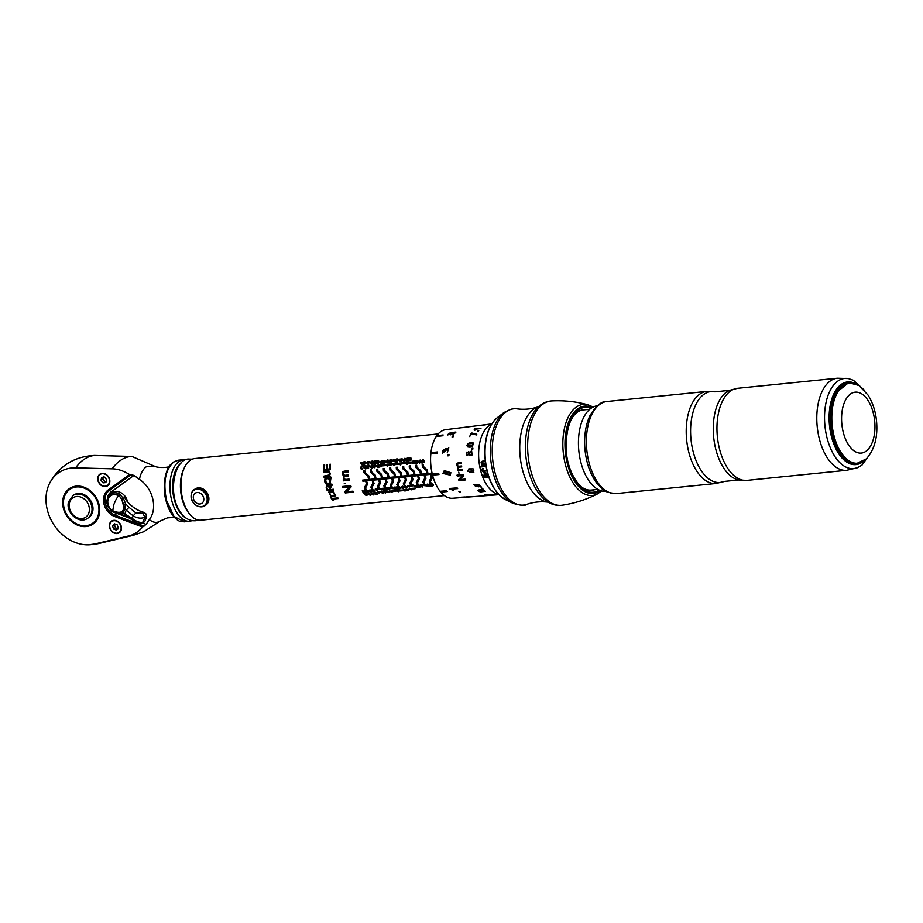 <?xml version="1.0" encoding="UTF-8"?>
<svg xmlns="http://www.w3.org/2000/svg" width="923" height="923" viewBox="0 0 923 923"><rect width="100%" height="100%" fill="white"/><g stroke="black" fill="none" stroke-linecap="round" stroke-linejoin="round"><path stroke-width="1.38" d="M392.483 481.171A30.863 16.637 -95.8 0 1 391.64 478.276L391.583 478.322A30.978 16.706 84.2 0 0 392.425 481.218L392.483 481.171A61.979 7.661 124.4 0 0 390.36 485.071A30.863 16.637 -95.8 0 0 391.19 486.929L392.079 486.836M402.982 468.849A61.979 26.271 32.9 0 0 406.974 472.518A30.863 16.637 -95.8 0 0 407.597 475.541L407.539 475.576A30.978 16.706 84.2 0 1 406.916 472.541A61.979 26.317 -147 0 1 402.913 468.849L402.982 468.849A30.863 16.637 -95.8 0 1 402.786 466.6L402.728 466.6A30.978 16.706 84.2 0 0 402.913 468.849M407.539 475.576L402.024 476.13A30.978 16.706 -95.8 0 1 401.309 472.634A61.979 25.74 33.3 0 1 397.351 468.93A30.978 16.706 -95.8 0 1 397.213 467.153L396.302 467.257A30.863 16.637 -95.8 0 0 396.486 469.507A61.979 26.271 32.9 0 0 400.478 473.176A30.863 16.637 -95.8 0 0 401.101 476.199L401.044 476.233A30.978 16.706 84.2 0 1 400.42 473.199A61.979 26.317 -147 0 1 396.429 469.507L396.486 469.507M390.717 467.823L389.806 467.915A30.863 16.637 -95.8 0 0 390.002 470.153A61.979 26.271 32.9 0 0 393.994 473.834A30.863 16.637 -95.8 0 0 394.617 476.856L394.559 476.891A30.978 16.706 84.2 0 1 393.936 473.857A61.979 26.317 -147 0 1 389.933 470.165L390.002 470.153M384.233 468.48L383.322 468.572A30.863 16.637 -95.8 0 0 383.507 470.811A61.979 26.271 32.9 0 0 387.498 474.491A30.863 16.637 -95.8 0 0 388.121 477.514L388.064 477.549A30.978 16.706 84.2 0 1 387.441 474.514A61.979 26.317 -147 0 1 383.449 470.822L383.507 470.811M388.064 477.549L382.549 478.102A30.978 16.706 -95.8 0 1 381.845 474.595A61.979 25.74 33.3 0 1 377.876 470.903A30.978 16.706 -95.8 0 1 377.738 469.126L376.826 469.23A30.863 16.637 -95.8 0 0 377.022 471.468A61.979 26.271 32.9 0 0 381.014 475.149A30.863 16.637 -95.8 0 0 381.637 478.172L381.58 478.206A30.978 16.706 84.2 0 1 380.957 475.172A61.979 26.317 -147 0 1 376.953 471.48L377.022 471.468M381.58 478.206L376.065 478.76A30.978 16.706 -95.8 0 1 375.349 475.253A61.979 25.74 33.3 0 1 371.392 471.561A30.978 16.706 -95.8 0 1 371.242 469.784L370.331 469.876A30.863 16.637 -95.8 0 0 370.527 472.126A61.979 26.271 32.9 0 0 374.519 475.806A30.863 16.637 -95.8 0 0 375.142 478.818L375.084 478.852A30.978 16.706 84.2 0 1 374.461 475.83A61.979 26.317 -147 0 1 370.469 472.138L370.527 472.126M375.084 478.852L369.569 479.418A30.978 16.706 -95.8 0 1 368.865 475.91A61.979 25.74 33.3 0 1 364.897 472.207A30.978 16.706 -95.8 0 1 364.758 470.442L363.847 470.534A30.863 16.637 -95.8 0 0 364.031 472.784A61.979 26.271 32.9 0 0 368.035 476.464A30.863 16.637 -95.8 0 0 368.658 479.475L368.6 479.51A30.978 16.706 84.2 0 1 367.965 476.487A61.979 26.317 -147 0 1 363.974 472.784L364.031 472.784M362.658 480.11A30.863 16.637 84.2 0 0 362.924 481.183L365.681 480.906A30.863 16.637 -95.8 0 0 366.523 483.79A61.979 7.661 124.4 0 0 364.4 487.702A30.863 16.637 -95.8 0 0 365.22 489.548L366.119 489.455M365.681 480.906L365.623 480.941A30.978 16.706 84.2 0 0 366.466 483.837A61.979 7.73 -55.7 0 0 364.354 487.759A30.978 16.706 84.2 0 0 365.173 489.617L366.154 489.525A30.978 16.706 -95.8 0 1 365.496 488.071A61.979 7.222 123.9 0 1 367.585 484.171A30.978 16.706 -95.8 0 1 366.604 480.848L372.177 480.248A30.863 16.637 -95.8 0 0 373.007 483.133A61.979 7.661 124.4 0 0 370.896 487.044A30.863 16.637 -95.8 0 0 371.715 488.89L372.615 488.798M372.177 480.248L372.119 480.283A30.978 16.706 84.2 0 0 372.961 483.179A61.979 7.73 -55.7 0 0 370.838 487.102A30.978 16.706 84.2 0 0 371.669 488.959L372.638 488.867A30.978 16.706 -95.8 0 1 371.992 487.413A61.979 7.222 123.9 0 1 374.069 483.514A30.978 16.706 -95.8 0 1 373.088 480.191L378.661 479.591A30.863 16.637 -95.8 0 0 379.503 482.475A61.979 7.661 124.4 0 0 377.38 486.386A30.863 16.637 -95.8 0 0 378.199 488.232L379.099 488.152M378.661 479.591L378.603 479.625A30.978 16.706 84.2 0 0 379.445 482.533A61.979 7.73 -55.7 0 0 377.334 486.444A30.978 16.706 84.2 0 0 378.165 488.302L379.134 488.209A30.978 16.706 -95.8 0 1 378.476 486.756A61.979 7.222 123.9 0 1 380.564 482.867A30.978 16.706 -95.8 0 1 379.584 479.533L385.156 478.933A30.863 16.637 -95.8 0 0 385.987 481.818A61.979 7.661 124.4 0 0 383.876 485.729A30.863 16.637 -95.8 0 0 384.695 487.586L385.595 487.494M385.156 478.933L385.099 478.979A30.978 16.706 84.2 0 0 385.941 481.875A61.979 7.73 -55.7 0 0 383.83 485.798A30.978 16.706 84.2 0 0 384.649 487.656L385.618 487.552A30.978 16.706 -95.8 0 1 384.972 486.098A61.979 7.222 123.9 0 1 387.049 482.21A30.978 16.706 -95.8 0 1 386.068 478.875L391.64 478.276M431.502 474.284L432.368 474.168L431.502 474.284A30.978 16.706 -95.8 0 0 432.483 477.618A61.979 7.222 123.9 0 0 430.395 481.506A30.978 16.706 -95.8 0 0 431.053 482.96L430.083 483.064A30.978 16.706 84.2 0 1 429.253 481.206A61.979 7.73 -55.7 0 1 431.364 477.283A30.978 16.706 84.2 0 1 430.533 474.387L425.007 474.941A30.978 16.706 -95.8 0 0 425.999 478.276A61.979 7.222 123.9 0 0 423.911 482.164A30.978 16.706 -95.8 0 0 424.568 483.617L423.588 483.71A30.978 16.706 84.2 0 1 422.769 481.852A61.979 7.73 -55.7 0 1 424.88 477.941A30.978 16.706 84.2 0 1 424.038 475.033L418.523 475.599A30.978 16.706 -95.8 0 0 419.504 478.922A61.979 7.222 123.9 0 0 417.415 482.821A30.978 16.706 -95.8 0 0 418.073 484.275L417.104 484.367A30.978 16.706 84.2 0 1 416.273 482.51A61.979 7.73 -55.7 0 1 418.384 478.587A30.978 16.706 84.2 0 1 417.542 475.691L412.027 476.256A30.978 16.706 -95.8 0 0 413.008 479.579A61.979 7.222 123.9 0 0 410.931 483.479A30.978 16.706 -95.8 0 0 411.589 484.933L410.608 485.025A30.978 16.706 84.2 0 1 409.789 483.167A61.979 7.73 -55.7 0 1 411.9 479.245A30.978 16.706 84.2 0 1 411.058 476.349L405.543 476.903A30.978 16.706 -95.8 0 0 406.524 480.237A61.979 7.222 123.9 0 0 404.436 484.125A30.978 16.706 -95.8 0 0 405.093 485.579L404.124 485.683A30.978 16.706 84.2 0 1 403.293 483.825A61.979 7.73 -55.7 0 1 405.405 479.902A30.978 16.706 84.2 0 1 404.562 477.006L399.048 477.56A30.978 16.706 -95.8 0 0 400.028 480.895A61.979 7.222 123.9 0 0 397.951 484.783A30.978 16.706 -95.8 0 0 398.609 486.236L397.628 486.34A30.978 16.706 84.2 0 1 396.809 484.483A61.979 7.73 -55.7 0 1 398.921 480.56A30.978 16.706 84.2 0 1 398.078 477.664L392.621 478.183L398.136 477.629A30.863 16.637 -95.8 0 0 398.967 480.514A61.979 7.661 124.4 0 0 396.855 484.425A30.863 16.637 -95.8 0 0 397.675 486.271L398.574 486.179M399.048 477.56L404.62 476.972A30.863 16.637 -95.8 0 0 405.462 479.856A61.979 7.661 124.4 0 0 403.339 483.767A30.863 16.637 -95.8 0 0 404.17 485.613L405.07 485.521M405.543 476.903L411.116 476.314A30.863 16.637 -95.8 0 0 411.946 479.199A61.979 7.661 124.4 0 0 409.835 483.11A30.863 16.637 -95.8 0 0 410.654 484.956L411.554 484.863M412.027 476.256L417.6 475.657A30.863 16.637 -95.8 0 0 418.442 478.541A61.979 7.661 124.4 0 0 416.319 482.452A30.863 16.637 -95.8 0 0 417.15 484.298L418.05 484.206M418.523 475.599L424.095 474.999A30.863 16.637 -95.8 0 0 424.926 477.883A61.979 7.661 124.4 0 0 422.815 481.794A30.863 16.637 -95.8 0 0 423.634 483.64L424.534 483.56M425.007 474.941L430.579 474.341A30.863 16.637 -95.8 0 0 431.422 477.226A61.979 7.661 124.4 0 0 429.31 481.137A30.863 16.637 -95.8 0 0 430.13 482.994L431.029 482.902M427.014 473.614A30.978 16.706 84.2 0 1 426.38 470.58A61.979 26.317 -147 0 1 422.388 466.888A30.978 16.706 84.2 0 1 422.192 464.627L422.261 464.638A30.863 16.637 -95.8 0 0 422.446 466.876A61.979 26.271 32.9 0 0 426.449 470.557A30.863 16.637 -95.8 0 0 427.072 473.58L421.488 474.168A30.978 16.706 -95.8 0 1 420.784 470.661A61.979 25.74 33.3 0 1 416.827 466.969A30.978 16.706 -95.8 0 1 416.677 465.192L415.765 465.284A30.863 16.637 -95.8 0 0 415.961 467.534A61.979 26.271 32.9 0 0 419.953 471.215A30.863 16.637 -95.8 0 0 420.576 474.226L415.004 474.826A30.978 16.706 -95.8 0 1 414.3 471.318A61.979 25.74 33.3 0 1 410.331 467.615A30.978 16.706 -95.8 0 1 410.193 465.85L409.281 465.942A30.863 16.637 -95.8 0 0 409.466 468.192A61.979 26.271 32.9 0 0 413.458 471.872A30.863 16.637 -95.8 0 0 414.092 474.884L408.508 475.483A30.978 16.706 -95.8 0 1 407.804 471.976A61.979 25.74 33.3 0 1 403.847 468.273A30.978 16.706 -95.8 0 1 403.697 466.507M397.213 467.153L396.302 467.257M396.232 467.257A30.978 16.706 84.2 0 0 396.429 469.507M389.806 467.915L390.717 467.811A30.978 16.706 -95.8 0 0 390.856 469.588A61.979 25.74 33.3 0 0 394.825 473.291A30.978 16.706 -95.8 0 0 395.529 476.787L401.044 476.233M389.748 467.915A30.978 16.706 84.2 0 0 389.933 470.165M383.322 468.572L384.222 468.469A30.978 16.706 -95.8 0 0 384.372 470.245A61.979 25.74 33.3 0 0 388.329 473.949A30.978 16.706 -95.8 0 0 389.045 477.445L394.559 476.891M383.253 468.572A30.978 16.706 84.2 0 0 383.449 470.822M377.738 469.126L376.826 469.23M376.769 469.23A30.978 16.706 84.2 0 0 376.953 471.48M371.242 469.784L370.331 469.876M370.273 469.876A30.978 16.706 84.2 0 0 370.469 472.138M364.758 470.442L363.847 470.534M363.777 470.534A30.978 16.706 84.2 0 0 363.974 472.784M365.623 480.941L362.866 481.218A30.978 16.706 84.2 0 1 362.589 480.122L368.6 479.51M372.119 480.283L366.604 480.848M378.603 479.625L373.088 480.191M385.099 478.979L379.584 479.533M391.583 478.322L386.068 478.875M444.39 495.582L201.006 520.18A30.978 16.706 -95.8 0 1 189.642 514.111A30.978 16.706 -95.8 0 1 184.854 466.75A30.978 16.706 -95.8 0 1 190.623 459.989A30.978 16.706 -95.8 0 1 194.776 458.535L438.16 433.937M363.697 465.227A153.91 6.265 -155.3 0 1 360.535 463.658L360.593 463.681A154.256 6.138 24.6 0 0 363.708 465.227L364.562 465.134A30.978 16.706 -95.8 0 1 364.654 463.161L366.05 463.011A30.978 16.706 -95.8 0 1 366.119 462.1L364.723 462.238A30.978 16.706 -95.8 0 1 364.793 461.523L364.043 461.604A30.978 16.706 84.2 0 0 363.974 462.319L364.043 462.342A30.863 16.637 -95.8 0 1 364.112 461.638L364.043 461.604M364.043 462.342L360.605 462.654A30.978 16.706 84.2 0 0 360.535 463.658M360.605 462.654L363.974 462.319M365.196 467.788A30.978 16.706 84.2 0 1 365.196 465.711L365.266 465.734A30.863 16.637 -95.8 0 0 365.266 467.799L362.797 466.08M363.247 467.396L365.981 468.815A30.978 16.706 -95.8 0 1 365.946 465.642M361.781 466.9L361.089 467.615L362.035 468.192A30.978 16.706 -95.8 0 0 362.058 469.149L360.339 467.649L361.804 465.93L360.397 467.661L361.597 469.172M361.285 468.076L362.093 468.203M361.539 469.172L360.651 468.642M371.946 461.085L372.684 461.015L371.946 461.085A30.978 16.706 84.2 0 0 371.796 463.104L371.854 463.138A30.863 16.637 -95.8 0 1 372.004 461.119M371.807 464.211L369.05 462.296L372.488 464.119A30.978 16.706 -95.8 0 1 372.684 461.015M369.05 462.296L367.735 462.942L368.623 463.508A30.978 16.706 -95.8 0 0 368.577 464.442L367.158 463.934L366.973 462.977L367.446 461.823L369.673 461.512M367.885 463.404L368.681 463.542M369.708 461.535L371.796 463.104M371.727 467.084A30.978 16.706 84.2 0 1 371.727 465.019L371.784 465.03A30.863 16.637 -95.8 0 0 371.784 467.096L369.327 465.377M368.854 466.242L372.5 468.111A30.978 16.706 -95.8 0 1 372.465 464.938M368.312 466.207L367.619 466.911L368.554 467.488A30.978 16.706 -95.8 0 0 368.589 468.446L366.858 466.946L368.335 465.227L366.927 466.957L368.127 468.469M367.804 467.373L368.623 467.5M368.058 468.469L367.181 467.938M387.337 461.754L388.191 461.765L387.164 461.385L387.914 460.889A30.978 16.706 -95.8 0 1 387.995 459.896L386.322 461.5L387.095 462.758M391.433 459.758L390.221 459.642L388.191 461.765L390.164 459.608L391.398 459.746L391.398 462.065L387.995 462.781L386.264 461.477L387.729 459.931M387.995 462.781L387.037 462.735M391.767 463.784A30.978 16.706 -95.8 0 0 391.779 464.8L387.672 465.215A30.978 16.706 -95.8 0 0 387.695 466.046L386.252 464.973A30.978 16.706 84.2 0 1 386.252 464.338L391.767 463.784L386.322 464.35A30.863 16.637 -95.8 0 0 386.322 464.984L387.141 466.115M407.735 458.004L410.943 457.97L411.45 459.123L410.85 460.369L407.574 461.015L406.247 460.773L405.774 459.689L406.455 458.431L407.804 458.039L405.843 459.723L406.305 460.785L407.643 461.027M407.574 461.015L406.305 460.785M405.774 462.538L411.289 461.985A30.978 16.706 -95.8 0 0 411.3 463L407.205 463.415A30.978 16.706 -95.8 0 0 407.216 464.246L405.843 463.196A30.863 16.637 -95.8 0 1 405.843 462.561L405.774 462.538A30.978 16.706 84.2 0 0 405.785 463.173M414.889 461.258L416.238 460.335L417.461 460.635L417.473 463.092L416.261 463.646L414.9 462.988L412.593 463.531L412.581 461.188L417.519 460.658M416.296 460.358L417.461 460.635M419.573 486.502L419.088 486.617A30.978 16.706 84.2 0 0 419.492 487.309L419.492 487.309M417.461 485.752L419.63 486.017L417.461 485.752L418.396 487.125M418.304 486.467L417.219 487.609L414.669 486.583L414.646 485.602L418.961 484.967L420.346 486.017L419.677 487.298M420.346 486.017L420.461 486.883M409.177 486.213A30.978 16.706 -95.8 0 0 409.558 486.952L407.735 486.04A30.978 16.706 84.2 0 1 407.516 485.602L413.031 485.048A30.978 16.706 -95.8 0 0 413.4 485.786L409.177 486.213L413.366 485.729M410.873 489.178A30.978 16.706 -95.8 0 0 411.3 489.836L409.408 489.04A30.978 16.706 84.2 0 1 409.166 488.648L414.681 488.094A30.978 16.706 -95.8 0 0 415.096 488.752L410.873 489.178L415.05 488.682M404.62 487.413L402.728 486.894L402.186 487.448L403.166 487.84A30.978 16.706 -95.8 0 0 403.57 488.555L402.243 488.325L401.332 486.64L403.812 486.663L404.747 485.821L407.124 486.963L407.216 487.875L406.189 488.279A30.863 16.637 -95.8 0 1 405.808 487.621L406.351 487.032L405.151 486.594L404.62 487.413M403.674 487.206L402.186 487.448M401.424 487.506L402.347 486.156M405.843 487.621L405.739 487.632A30.978 16.706 84.2 0 0 406.143 488.359M406.362 487.425L404.516 486.871M404.643 490.459A30.978 16.706 -95.8 0 0 405.082 491.082L403.178 490.332A30.978 16.706 84.2 0 1 402.924 489.94L408.439 489.386A30.978 16.706 -95.8 0 0 408.866 490.032L404.643 490.459L408.808 489.951M399.647 488.948A30.978 16.706 84.2 0 1 399.255 488.244L399.878 487.69L398.344 487.309L397.444 487.517L398.09 488.405A30.978 16.706 -95.8 0 0 398.459 489.063L395.655 489.282A30.978 16.706 84.2 0 1 394.49 487.09L395.24 487.021A30.978 16.706 -95.8 0 0 396.048 488.59L397.317 488.486L396.625 486.917L399.094 486.513L400.64 487.621L400.755 488.509L399.694 488.867A30.863 16.637 -95.8 0 1 399.336 488.244M400.64 487.621L400.767 488.475M399.405 488.232L399.347 487.217L397.375 487.944M398.171 491.128A30.978 16.706 -95.8 0 0 398.609 491.751L396.705 490.99A30.978 16.706 84.2 0 1 396.452 490.609L401.978 490.055A30.978 16.706 -95.8 0 0 402.393 490.701L398.171 491.128L402.347 490.621M389.056 488.267A30.978 16.706 -95.8 0 0 389.933 489.882L389.183 489.963A30.978 16.706 84.2 0 1 387.914 487.552L388.502 487.494A524.033 316.231 -12.8 0 0 394.006 488.14A30.978 16.706 -95.8 0 0 394.421 488.89A504.212 316.024 166.3 0 1 389.056 488.267L389.102 488.198A505.873 316.889 -13.7 0 0 394.363 488.809M391.64 491.694A30.978 16.706 -95.8 0 0 392.067 492.328L390.175 491.555A30.978 16.706 84.2 0 1 389.921 491.174L395.436 490.621A30.978 16.706 -95.8 0 0 395.863 491.267L391.64 491.694L395.805 491.186M410.193 465.85L409.212 465.942A30.978 16.706 84.2 0 0 409.408 468.192A61.979 26.317 -147 0 0 413.4 471.895A30.978 16.706 84.2 0 0 414.035 474.918M416.677 465.192L415.708 465.284A30.978 16.706 84.2 0 0 415.892 467.546A61.979 26.317 -147 0 0 419.896 471.238A30.978 16.706 84.2 0 0 420.519 474.26M432.056 473.095L427.984 473.511A30.978 16.706 -95.8 0 1 427.28 470.003A61.979 25.74 33.3 0 1 423.311 466.311A30.978 16.706 -95.8 0 1 423.172 464.534M392.425 481.218A61.979 7.73 -55.7 0 0 390.314 485.14A30.978 16.706 84.2 0 0 391.144 486.998L392.113 486.894A30.978 16.706 -95.8 0 1 391.456 485.44A61.979 7.222 123.9 0 1 393.544 481.552A30.978 16.706 -95.8 0 1 392.563 478.218M324.965 478.679L326.984 477.445L329.973 478.299L330.411 476.937A195.318 47.431 13.3 0 0 331.045 477.191L330.019 484.16L325.969 483.906L324.469 481.391L325.034 478.668L324.527 481.368L326.027 483.871L330.053 484.148M328.853 491.959L333.572 491.705L335.66 495.836L330.803 496.32L328.83 491.982M342.952 487.598L349.402 486.952A100.976 4.453 -49.1 0 1 349.009 487.379A100.976 4.453 -49.1 0 1 344.741 491.913A30.978 16.706 84.2 0 0 345.26 492.951L353.451 492.121A30.978 16.706 -95.8 0 1 352.978 491.163L346.529 491.809A100.976 4.58 130.8 0 0 350.855 487.194A100.976 4.58 130.8 0 0 351.178 486.848A30.978 16.706 -95.8 0 1 350.775 485.671L342.571 486.49A30.978 16.706 84.2 0 0 342.952 487.598L342.998 487.54A30.863 16.637 -95.8 0 1 342.641 486.49M327.273 490.805A30.978 16.706 84.2 0 1 326.188 487.771L326.5 485.302L328.542 485.452L329.546 486.883L330.353 485.417A106.295 9.657 -41.6 0 1 331.784 483.964A30.978 16.706 -95.8 0 0 332.107 485.186L330.18 488.509A30.978 16.706 -95.8 0 0 330.549 489.548L333.422 489.259A30.978 16.706 -95.8 0 0 333.768 490.148L327.319 490.748A30.863 16.637 -95.8 0 1 326.246 487.725L326.546 485.267M348.594 476.141L344.394 476.591L348.594 476.141A30.978 16.706 -95.8 0 1 348.444 474.953L345.006 475.299C342.756 474.56 342.56 473.568 344.441 472.334L348.179 471.965A30.978 16.706 -95.8 0 1 348.121 470.765L344.106 471.18C341.868 472.161 341.672 473.637 343.506 475.622L343.991 479.706L343.448 475.633C341.602 473.637 341.798 472.149 344.048 471.18L348.121 470.765M344.798 476.522L344.741 476.533C343.068 478.022 343.483 478.979 345.998 479.406L349.079 479.106A30.978 16.706 -95.8 0 0 349.321 480.26L343.448 480.837A30.863 16.637 -95.8 0 1 343.241 479.81M344.071 479.695L343.171 479.822A30.978 16.706 84.2 0 0 343.391 480.86M330.434 464.281L329.673 464.315L330.446 464.234A30.978 16.706 -95.8 0 0 330.111 469.83L323.615 470.488A30.978 16.706 84.2 0 1 323.927 465.054L324.7 464.984A30.978 16.706 -95.8 0 0 324.4 469.403L326.442 469.219A30.863 16.637 -95.8 0 1 326.719 465.1L326.65 465.065A30.978 16.706 84.2 0 0 326.384 469.207M326.65 465.065L327.423 464.984A30.978 16.706 -95.8 0 0 327.157 469.126L329.419 468.919A30.863 16.637 -95.8 0 1 329.73 464.35M329.673 464.315A30.978 16.706 84.2 0 0 329.349 468.907M328.623 470.718L330.307 473.43L329.557 476.118L324.019 477.133A30.863 16.637 -95.8 0 1 323.915 476.118L329.361 474.941L329.269 472.276L323.627 472.103A30.978 16.706 84.2 0 1 323.604 471.088L328.588 470.718M327.365 471.722L329.211 472.264L329.303 474.941L323.846 476.13A30.978 16.706 84.2 0 0 323.95 477.145M332.638 499.101A30.978 16.706 -95.8 0 0 333.861 500.589L333.088 500.67A30.978 16.706 84.2 0 1 330.238 496.805L331.011 496.724A30.978 16.706 -95.8 0 0 332.165 498.455L337.887 497.878A30.978 16.706 -95.8 0 0 338.36 498.524L332.638 499.101L338.303 498.443M369.592 494.613A30.978 16.706 84.2 0 1 368.646 493.205L369.396 493.124A30.978 16.706 -95.8 0 0 370.85 495.236L366.258 494.151L365.22 494.636L366.466 494.982A30.978 16.706 -95.8 0 0 366.904 495.593L364.447 494.682L365.196 493.459L369.627 494.52A30.863 16.637 -95.8 0 1 368.739 493.194M366.258 494.151L365.22 494.636M367.423 492.605A30.978 16.706 84.2 0 1 367.019 491.913L367.642 491.371L366.108 490.99L365.208 491.198L365.866 492.074A30.978 16.706 -95.8 0 0 366.235 492.709L363.431 492.94A30.978 16.706 84.2 0 1 362.243 490.782L362.993 490.713A30.978 16.706 -95.8 0 0 363.824 492.259L365.081 492.155L364.377 490.609L366.846 490.205L368.404 491.301L368.519 492.178L367.469 492.524A30.863 16.637 -95.8 0 1 367.1 491.901M368.404 491.301L368.554 492.121M367.169 491.901L367.112 490.898L365.139 491.624M376.053 493.967A30.978 16.706 84.2 0 1 375.107 492.559L375.857 492.478A30.978 16.706 -95.8 0 0 377.311 494.59L372.719 493.493L371.681 493.99L372.927 494.336A30.978 16.706 -95.8 0 0 373.365 494.936L370.908 494.036L371.657 492.801L376.088 493.874A30.863 16.637 -95.8 0 1 375.2 492.547M372.719 493.493L371.681 493.99M372.373 491.094L370.481 490.598L369.938 491.14L370.931 491.532A30.978 16.706 -95.8 0 0 371.334 492.224L370.008 492.005L369.085 490.344L371.565 490.367L372.5 489.536L374.876 490.655L374.98 491.555L373.953 491.947A30.863 16.637 -95.8 0 1 373.573 491.301L374.115 490.724L372.904 490.298L372.373 491.094M371.427 490.898L369.938 491.14M369.108 490.298L370.088 489.859M372.546 489.455L371.542 490.021L372.5 489.536M374.876 490.655L374.08 492.017L375.015 491.474M373.607 491.301L373.492 491.313A30.978 16.706 84.2 0 0 373.907 492.028M374.161 491.024L372.269 490.575M382.145 492.559A30.978 16.706 84.2 0 1 381.234 491.094L381.972 491.013A30.978 16.706 -95.8 0 0 383.391 493.205L378.834 492.063L377.784 492.559L379.018 492.928A30.978 16.706 -95.8 0 0 379.445 493.563L377.011 492.617L377.784 491.336L382.18 492.467A30.863 16.637 -95.8 0 1 381.314 491.082M378.834 492.063L377.784 492.559M376.803 489.744A30.978 16.706 -95.8 0 0 377.195 490.471L375.361 489.571A30.978 16.706 84.2 0 1 375.142 489.132L380.657 488.579A30.978 16.706 -95.8 0 0 381.037 489.317L376.803 489.744L381.003 489.248M385.145 492.397A30.978 16.706 -95.8 0 0 385.583 493.02L383.68 492.259A30.978 16.706 84.2 0 1 383.437 491.878L388.952 491.313A30.978 16.706 -95.8 0 0 389.368 491.971L385.145 492.397L389.321 491.89M386.841 489.375L386.356 489.49A30.978 16.706 84.2 0 0 386.749 490.194L386.749 490.194M384.729 488.613L386.899 488.878L384.729 488.613L385.652 490.009M385.572 489.34L384.476 490.494L381.937 489.455L381.926 488.452L386.241 487.806L387.625 488.878L386.933 490.182M421.857 485.36A30.978 16.706 -95.8 0 0 422.746 486.952L421.996 487.032A30.978 16.706 84.2 0 1 420.715 484.656L421.303 484.587A524.033 321.873 -13.4 0 0 426.818 485.233A30.978 16.706 -95.8 0 0 427.222 485.971A504.212 321.308 165.7 0 1 421.857 485.36L421.903 485.29A505.873 322.196 -14.3 0 0 427.176 485.879M432.322 485.971A30.978 16.706 84.2 0 1 431.918 485.267L432.541 484.737L430.995 484.356L430.106 484.552L430.764 485.44A30.978 16.706 -95.8 0 0 431.133 486.075L428.318 486.306A30.978 16.706 84.2 0 1 427.141 484.148L427.891 484.067A30.978 16.706 -95.8 0 0 428.71 485.625L429.98 485.521L429.276 483.964L431.745 483.571L433.302 484.656L433.418 485.544L432.356 485.89A30.863 16.637 -95.8 0 1 431.999 485.267M433.302 484.656L433.441 485.486M432.068 485.267L432.01 484.252L430.037 484.979M419.723 462.181L420.634 462.215L419.457 461.662L420.207 460.981A30.978 16.706 -95.8 0 1 420.219 460.035L420.219 460.035M423.542 459.792L422.596 459.735L420.634 462.215L422.526 459.723L423.507 459.781M422.596 459.735L424.372 461.154L423.934 462.411L422.48 462.977L418.88 462.527L419.065 460.577L420.034 460.058M404.92 462.538A30.978 16.706 -95.8 0 0 404.92 463.554L400.824 463.969A30.978 16.706 -95.8 0 0 400.836 464.8L399.405 463.727A30.978 16.706 84.2 0 1 399.394 463.092L404.92 462.538L399.463 463.104A30.863 16.637 -95.8 0 0 399.463 463.738L400.282 464.869M404.216 458.396L405.093 458.316L404.216 458.396A30.978 16.706 84.2 0 0 404.101 460.173L404.159 460.196A30.863 16.637 -95.8 0 1 404.274 458.431M404.17 461.327L401.47 459.666L404.932 461.223A30.978 16.706 -95.8 0 1 405.093 458.316M401.47 459.666L400.294 460.15L401.17 460.542A30.978 16.706 -95.8 0 0 401.136 461.546L399.405 460.208L399.878 459.112L402.232 458.869M400.432 460.473L401.24 460.565M402.266 458.881L404.101 460.173M398.401 463.277A30.978 16.706 -95.8 0 0 398.413 464.292L394.306 464.707A30.978 16.706 -95.8 0 0 394.329 465.538L392.886 464.465A30.978 16.706 84.2 0 1 392.886 463.831L398.401 463.277L392.944 463.854A30.863 16.637 -95.8 0 0 392.944 464.477L393.775 465.607M396.117 462.354A182.362 5.388 -157.7 0 1 392.967 460.981L393.025 461.004A182.823 5.25 22.2 0 0 396.129 462.354L397.052 462.261A30.978 16.706 -95.8 0 1 397.121 460.519L398.482 460.381A30.978 16.706 -95.8 0 1 398.54 459.389L397.19 459.527A30.978 16.706 -95.8 0 1 397.236 458.893L396.359 458.985A30.978 16.706 84.2 0 0 396.302 459.608L396.371 459.642A30.863 16.637 -95.8 0 1 396.417 459.019L396.359 458.985M396.371 459.642L393.025 459.942A30.978 16.706 84.2 0 0 392.967 460.981M393.025 459.942L396.302 459.608M385.364 464.592A30.978 16.706 -95.8 0 0 385.364 465.573L381.268 465.988A30.978 16.706 -95.8 0 0 381.28 466.773L379.849 465.769A30.978 16.706 84.2 0 1 379.849 465.157L385.364 464.592L379.907 465.169A30.863 16.637 -95.8 0 0 379.907 465.78L380.726 466.842M381.499 460.969L385.145 460.865L385.514 461.892L385.029 463L381.303 463.692L379.838 462.469L380.426 461.373L382.63 461.419L380.495 461.396L379.895 462.492L381.361 463.704M381.303 463.692L380.38 463.473M378.061 464.407L378.811 464.338A30.978 16.706 -95.8 0 0 378.834 467.511L375.234 465.642L373.953 466.3L374.9 466.888A30.978 16.706 -95.8 0 0 374.923 467.834L373.204 466.346L374.669 464.615L378.13 466.496A30.863 16.637 -95.8 0 1 378.118 464.431L378.061 464.407A30.978 16.706 84.2 0 0 378.061 466.484M374.15 466.773L374.957 466.9M375.269 460.646L378.557 460.635L378.984 461.846L378.395 463.161L375.061 463.842L373.769 463.634L373.942 461.108L375.338 460.681L373.377 462.446L373.838 463.658L375.13 463.865M375.061 463.842L373.838 463.658M344.279 483.49L345.433 483.375L344.279 483.49M430.891 453.943A34.347 18.518 -95.8 0 1 431.018 452.697L430.96 452.662A34.463 18.587 -95.8 0 1 436.175 436.544L442.602 435.76L443.144 434.964L436.717 435.748A34.463 18.587 -95.8 0 1 441.298 431.272A34.463 18.587 -95.8 0 1 445.682 429.668L482.833 425.03C480.433 425.411 480.387 425.48 482.706 425.238L487.494 424.453M436.717 435.748L443.063 435.079M436.291 436.521A34.347 18.518 -95.8 0 1 436.752 435.841M432.299 473.88A34.347 18.518 84.2 0 0 432.61 475.126L438.967 474.56L438.656 473.28L432.241 473.88A34.463 18.587 -95.8 0 1 430.822 453.943L437.225 453.239L437.364 451.958L430.96 452.662M452.178 498.224L451.451 498.282A34.463 18.587 -95.8 0 1 440.721 492.097L447.17 491.567L446.513 490.771L440.063 491.301A34.463 18.587 -95.8 0 1 432.552 475.172M440.721 492.097L440.744 492.005A34.347 18.518 -95.8 0 1 440.167 491.301M471.215 496.816L452.605 498.258A34.463 18.587 -95.8 0 1 452.189 498.282M498.524 494.324A35.628 19.21 -95.8 0 1 479.141 462.677A35.628 19.21 -95.8 0 1 489.698 425.249A35.628 19.21 -95.8 0 1 491.451 424.338M461.835 427.718L463.634 427.441L461.835 427.718M487.402 424.453L480.052 425.526M480.26 425.572L482.833 425.03C480.433 425.411 480.387 425.48 482.706 425.238L482.729 425.353C480.41 425.595 480.445 425.526 482.856 425.145M450.701 434.26L447.332 434.964L451.762 432.552L455.916 432.056L450.689 434.825M471.376 433.025L476.718 434.225L476.395 434.918L471.688 433.729L469.645 436.487L471.376 433.025L469.692 436.556M480.514 428.549L474.134 429.195L474.78 430.106L475.553 430.014L475.426 429.172L480.514 428.549M474.78 430.106L474.134 429.195M453.124 436.821L453.585 435.944L452.489 436.071L452.039 436.96L453.124 436.821M478.345 431.353L478.772 430.706L477.86 430.822L477.433 431.456L478.333 431.353M478.01 490.413L478.333 491.198C478.126 489.709 479.752 489.225 483.214 489.767L485.36 491.313L480.133 491.994L477.987 490.471M476.799 484.379L478.576 486.825L473.88 484.633L480.998 486.49L480.11 487.056L480.214 486.063M473.903 484.598L478.645 486.663M480.998 486.49L480.145 486.963L481.033 486.409M479.625 486.467L478.806 484.633L476.753 484.448M449.593 489.005L453.758 490.459L451.52 489.132L457.635 488.625L457.116 487.863L449.259 488.509L453.643 490.378M459.562 492.282L460.658 492.201L460 491.521L458.904 491.613L460.681 492.097M482.879 488.544L481.448 487.979L482.879 488.544M458.189 469.703L457.646 470.626L462.342 470.188L462.135 469.253L459.7 469.495C457.704 469.138 457.358 468.376 458.662 467.2L461.708 466.911L461.558 465.965L458.835 466.23C457.035 465.619 456.85 464.834 458.293 463.865L461.246 463.588L461.154 462.631L457.993 462.931C456.262 463.692 456.158 464.869 457.67 466.461L458.177 469.68M458.12 469.715L457.612 466.484C456.089 464.88 456.193 463.704 457.935 462.931M459.989 479.579A113.298 1.558 133.5 0 1 461.142 478.333A113.298 1.558 133.5 0 1 463.773 475.495L463.473 474.526L456.989 475.149L457.277 476.049L462.365 475.564A113.206 1.65 -46.4 0 0 459.689 478.472A113.206 1.65 -46.4 0 0 458.593 479.66L458.962 480.548L465.434 479.937L465.088 479.106L460.058 479.533M467.765 471.215L468.815 468.872L473.153 468.861L473.822 472.645L467.765 471.215L473.845 472.622M494.682 494.993L493.17 495.063L494.682 494.993M462.227 497.22L469.669 496.816M465.042 497.278A35.236 15.564 85.7 0 0 465.561 497.255L461.062 497.266M465.561 497.255C459.666 497.266 460.346 497.174 467.615 496.989L469.519 496.92M489.017 495.166L484.944 494.809M492.501 494.878L490.101 495.028M472.784 449.213L472.888 448.174L471.988 448.278L471.872 449.316L472.784 449.213M447.817 455.835L448.901 455.72L448.947 454.439L447.863 454.554L447.817 455.835M472.068 454.97L469.576 455.558L469.022 454.543L466.496 455.374L466.6 452.166L469.069 452.397L471.618 450.909L472.068 454.97M468.423 451.497L469.149 452.42L471.653 450.92M473.245 443.005L473.095 442.878C473.268 446.467 471.388 447.782 467.476 446.824L466.946 445.198C468.642 442.636 470.684 441.863 473.095 442.878L473.211 442.982M447.263 452.801L448.186 448.797L445.947 448.463L442.59 453.147L448.774 447.909L447.263 452.801M450.862 472.691L450.216 475.137L442.925 473.441L444.298 470.58L450.862 472.691M458.685 472.172L458.95 473.199L458.685 472.172M431.018 452.697L437.352 452.005M487.459 474.918L487.944 474.884A35.628 19.21 -95.8 0 0 488.163 475.507L482.971 475.98A35.512 19.152 -95.8 0 1 482.752 475.357M487.459 474.907L484.021 472.541L484.552 475.16L482.683 475.368A35.628 19.21 84.2 0 0 482.925 476.037M485.302 464.581L481.506 464.973L485.302 464.569A35.628 19.21 -95.8 0 1 485.186 463.831L483.11 464.038C481.483 463.565 481.31 462.861 482.579 461.938L484.887 461.708A35.628 19.21 -95.8 0 1 484.794 460.935L482.464 461.177C480.848 461.696 480.675 462.711 481.933 464.223L481.991 464.223C480.733 462.7 480.906 461.685 482.521 461.165M481.933 464.234L481.402 464.292A35.628 19.21 84.2 0 0 481.506 464.973M482.717 470.626A35.628 19.21 84.2 0 1 482.51 469.795L483.006 469.749A35.628 19.21 -95.8 0 0 483.214 470.58L486.513 470.245A35.628 19.21 -95.8 0 0 486.709 470.961L483.41 471.295A35.628 19.21 -95.8 0 0 483.583 471.93L483.087 471.976A35.628 19.21 84.2 0 1 482.914 471.341L480.952 469.645L482.775 470.592A35.512 19.152 -95.8 0 1 482.567 469.795M488.717 476.926A35.628 19.21 -95.8 0 1 488.555 476.522L483.306 477.053A35.628 19.21 84.2 0 0 483.571 477.71L483.617 477.653A35.512 19.152 -95.8 0 1 483.387 477.053M488.798 477.179L483.571 477.71M481.852 466.876L485.648 466.496A35.628 19.21 -95.8 0 1 485.51 465.746L481.714 466.127A35.628 19.21 84.2 0 0 481.852 466.876L481.91 466.842A35.512 19.152 -95.8 0 1 481.771 466.115M480.468 466.992L481.137 466.923A35.628 19.21 -95.8 0 1 480.987 466.196L480.26 466.277A35.628 19.21 84.2 0 0 480.41 467.015L480.468 466.992A35.512 19.152 -95.8 0 1 480.329 466.265M481.137 466.946L480.41 467.015M482.394 468.596L483.121 468.515L482.394 468.596M586.255 409.627A40.67 21.921 84.2 0 0 583.209 409.535C572.237 412.004 566.503 424.557 566.03 447.205C566.364 471.122 580.417 492.767 591.389 490.459A40.67 21.921 84.2 0 0 594.354 489.767M589.797 409.27L583.244 409.927A40.277 21.714 84.2 0 0 577.856 411.82A40.277 21.714 84.2 0 0 574.798 414.289M582.194 487.482A40.277 21.714 84.2 0 0 591.355 490.067L597.896 489.409M605.915 491.324A42.989 23.179 -95.8 0 1 579.54 456.077A42.989 23.179 -95.8 0 1 591.816 407.77A42.989 23.179 -95.8 0 1 597.273 405.785M829.904 417.796A40.081 21.61 84.2 0 0 841.684 455.997M835.338 393.221A40.081 21.61 84.2 0 0 829.904 417.704M856.694 463.623L852.125 463.334C838.661 457.6 831.311 442.371 830.077 417.669L835.234 393.417L848.525 382.745M866.282 458.904A40.347 21.76 -95.8 0 0 866.478 458.696C873.412 450.839 876.862 440.548 876.85 427.811C876.792 415.419 873.873 404.516 868.07 395.113L859.094 385.606A40.347 21.76 84.2 0 0 858.851 385.456A40.347 21.76 84.2 0 0 831.796 417.554A40.347 21.76 -95.8 0 0 843.495 455.812A40.347 21.76 -95.8 0 0 866.282 458.904L856.348 463.658C842.918 465.803 829.304 441.921 829.812 417.75C830.654 397.098 836.78 385.445 848.179 382.768L848.872 382.699A40.647 21.921 84.2 0 0 830.769 417.6A40.647 21.921 84.2 0 0 852.817 463.265A40.647 21.921 84.2 0 0 857.04 463.588M484.056 472.53L484.598 475.103M482.971 475.98L488.152 475.46M484.263 474.076C484.748 472.484 485.729 472.391 487.182 473.799L487.136 473.857C485.671 472.438 484.702 472.53 484.206 474.134C485.706 475.53 486.675 475.437 487.136 473.857M484.448 473.187L484.206 474.134M481.564 464.95A35.512 19.152 -95.8 0 1 481.46 464.281M482.637 461.927L484.887 461.696M482.498 471.388L482.971 471.307A35.512 19.152 -95.8 0 0 483.144 471.93L483.571 471.895M481.01 469.599L482.556 471.341M483.41 471.295L486.698 470.926M483.617 477.653L488.786 477.122M481.91 466.842L485.648 466.473M482.452 468.561L483.179 468.48L482.452 468.561M447.09 491.486L440.744 492.005M438.956 474.526L432.61 475.126M451.762 432.864L455.927 432.114M451.774 432.599L447.367 435.01M454.993 432.575L454.831 433.21C452.778 434.745 451.716 434.871 451.67 433.602M451.012 433.164L450.886 433.695C449.282 434.906 448.463 434.998 448.428 433.995M448.393 433.902C448.416 434.906 449.236 434.814 450.851 433.591C450.862 432.645 450.043 432.749 448.393 433.902L448.278 434.445M454.785 433.118C454.785 431.929 453.724 432.056 451.624 433.51C451.67 434.791 452.731 434.652 454.785 433.118L455.016 432.633M451.624 433.51L451.451 434.133M476.764 434.306L472.034 433.037M474.422 428.907L474.826 430.21L474.18 429.287M480.987 428.214L474.457 429.01M452.489 436.071L452.085 437.041M453.631 436.037L452.547 436.164M477.86 430.822L478.691 430.822M477.479 431.549L477.906 430.914M480.133 491.994L485.36 491.267M478.356 491.094L480.156 491.878M484.506 491.128L478.829 490.701L483.144 490.078L484.529 491.024L483.121 490.182L478.841 490.655M476.799 484.367L478.841 484.552L480.145 486.963M474.56 485.083L476.764 484.76L477.791 486.225M477.722 486.363L476.718 484.84L474.595 485.025L475.599 486.536L477.722 486.363L477.664 485.498L477.756 486.283M451.52 489.132L457.67 488.532M458.927 491.509L459.585 492.19M481.968 488.625L481.483 487.886M482.002 488.532L482.81 488.463M461.212 462.619L457.993 462.931M457.646 470.626L457.531 469.772M457.704 470.603L462.4 470.153M458.719 467.176L461.765 466.888M458.35 463.854L461.315 463.577M460.046 479.51A113.448 1.442 -46.4 0 1 461.246 478.218L461.142 478.333M457.047 475.103L457.335 475.991L462.411 475.518A113.344 1.534 133.6 0 0 459.792 478.356M458.639 479.602L459.008 480.491L465.48 479.879M468.838 468.861L467.823 471.18M468.503 470.303L469.219 469.726L468.503 470.303C469.542 472.795 471.261 473.187 473.661 471.491L473.73 470.649L469.288 469.692L468.561 470.269L469.288 469.692L473.787 470.615L473.337 471.849M467.015 496.505L469.519 496.805M461.108 497.209L462.215 497.335M462.123 497.162L465.065 496.966M488.475 494.751L491.601 494.786L488.44 494.693M485.798 494.982L488.255 495.016L485.775 494.936M491.601 494.901L488.475 494.647M485.798 494.901L488.255 495.074M472.888 448.22L471.988 448.278M471.941 449.351L472.045 448.313M449.016 454.462L447.932 454.578L447.874 455.858M469.126 452.42L466.669 452.189L466.565 455.385M469.092 454.566L469.645 455.57M471.341 451.82L471.665 454.335L469.807 454.554M468.492 454.451L467.407 454.866L468.792 453.528L468.434 454.428C466.98 455.131 466.507 454.601 467.026 452.824L468.157 452.42L468.792 453.528M471.999 453.147L471.307 451.809L469.795 452.305L469.738 454.531L471.595 454.312L472.068 453.17M468.734 453.516L468.538 452.685M466.946 445.198L467.534 446.87M473.153 442.925C470.742 441.921 468.699 442.694 467.015 445.244M472.553 445.394L467.949 446.074L472.495 445.348L472.911 444.54L472.495 445.348M472.553 443.617L472.968 444.586L472.553 443.617M472.495 443.559L472.911 444.54L472.495 443.559L468.965 443.755L468.03 444.321L467.949 446.074M448.809 447.932L442.625 453.17M448.22 448.82L447.332 452.824M445.947 450.297L443.052 452.051L445.89 450.251L445.451 448.959L445.947 450.297M445.521 449.005L442.336 450.655L443.086 452.074M444.332 470.568L442.982 473.407L450.239 475.114M444.494 471.734L450.136 472.738L449.639 474.191L450.078 472.772L444.494 471.734L443.709 473.372L449.57 474.237M458.743 472.138L459.008 473.164L458.743 472.138M483.814 425.203L482.66 425.238M480.906 425.491L480.191 425.572M189.642 514.111L188.534 512.738A29.051 15.656 -95.8 0 1 184.046 468.33L184.854 466.75M189.976 521.299A30.978 16.706 84.2 0 1 171.586 499.989A30.978 16.706 84.2 0 1 179.593 461.108A30.978 16.706 84.2 0 1 183.746 459.654L178.301 460.196L174.147 461.662C165.402 469.172 162.863 482.118 166.544 500.508L173.974 516.442L184.531 521.853L192.584 520.699M173.547 462.031C164.963 469.08 162.46 481.841 166.036 500.324L166.544 500.508M49.646 483.225C59.384 465.769 74.244 456.516 94.204 455.454A40.474 32.951 58.1 0 1 95.461 455.466L131.92 456.447A66.998 34.255 91.5 0 0 121.571 459.689A66.998 34.255 91.5 0 0 116.656 463.554A66.998 34.255 91.5 0 0 112.064 468.815L75.605 467.834A40.474 32.951 -121.9 0 0 49.646 483.225A40.474 32.951 -121.9 0 0 53.234 523.768A40.474 32.951 -121.9 0 0 88.054 544.847A40.474 32.951 -121.9 0 0 94.469 544.062L128.678 535.94A66.998 37.531 76.6 0 0 133.131 535.375L143.734 531.717L160.094 521.16C156.587 523.203 152.999 522.66 149.341 519.534C157.995 508.677 152.895 488.094 139.523 479.464L139.835 477.549C141.265 472.241 143.515 468.572 146.584 466.565L154.453 466.253C158.721 468.284 169.278 467.43 169.255 466.403M139.523 479.464L133.997 475.391L129.566 474.526C123.347 470.742 117.509 468.838 112.064 468.815M131.92 456.447L155.526 466.646M108.21 489.963L109.306 490.494A14.468 11.78 -121.9 0 0 105.384 503.623A14.468 11.78 -121.9 0 0 115.456 515.346L114.798 516.58A15.495 12.61 58.1 0 1 104.011 504.027A15.495 12.61 58.1 0 1 108.21 489.963L129.566 474.526M114.798 516.58L142.569 527.056L146.122 524.391L149.341 519.534M128.678 535.94C133.847 534.844 138.473 531.879 142.569 527.056M133.131 535.375L98.923 543.497A66.998 37.531 -103.4 0 1 94.469 544.062M110.379 493.967A11.226 9.149 58.1 0 1 112.006 492.594A11.226 9.149 58.1 0 1 127.362 501.177A11.226 9.149 58.1 0 1 127.501 501.8M112.698 492.213L110.079 494.197A10.926 8.895 -121.9 0 1 119.482 494.047L123.382 498.374L125.62 503.843L124.755 508.665L121.813 499.066L118.617 495.351A9.761 7.949 -121.9 0 0 107.818 498.858A9.761 7.949 -121.9 0 0 113.091 511.515L120.925 513.476L122.609 512.957L124.201 508.308M126.07 500.001A10.972 8.93 -121.9 0 0 124.247 496.736L124.167 496.793A11.018 8.965 58.1 0 1 124.697 497.555L126.509 500.612A31.232 25.417 -121.9 0 0 143.965 512.38L142.615 513.246L135.9 512.946L128.978 507.292L126.232 510.131L124.755 508.665L123.082 513.557L121.94 514.607L120.925 513.476M126.105 515.692L124.893 514.042L132.301 518.391C136.177 521.645 139.858 522.926 143.342 522.233L144.634 521.657L142.304 523.226L145.061 517.215C141.265 518.761 137.296 518.311 133.166 515.865L135.9 512.946M122.609 512.957L124.893 514.042A23.237 7.465 119.7 0 1 125.505 512.127A23.237 7.465 119.7 0 1 126.232 510.131L133.166 515.865A23.237 12.991 130.8 0 0 132.693 517.134A23.237 12.991 130.8 0 0 132.301 518.391L133.408 520.237M123.994 504.512L125.62 503.843L128.978 507.292M143.965 512.38L145.938 513.892L146.457 516.326A22.994 18.714 58.1 0 1 144.634 521.657M110.079 494.197C104.957 500.312 105.96 506.312 113.079 512.173L125.505 515.772L132.427 519.972C136.858 523.514 137.792 523.779 142.211 523.26L142.304 523.226M146.457 516.326L145.061 517.215L142.615 513.246M124.697 497.555L121.813 499.066M117.152 512.738L117.925 513.707M119.482 494.047L118.479 495.732A9.299 7.569 58.1 0 0 108.199 499.078A9.299 7.569 -121.9 0 0 113.217 511.134C119.379 513.211 122.782 512.519 123.417 509.058C123.728 503.866 121.651 497.312 118.479 495.732A12.264 3.946 119.7 0 0 115.744 500.162L113.748 504.743L112.871 510.096A12.264 3.946 119.7 0 0 113.217 511.134L113.091 511.515M121.248 526.375A6.969 5.676 58.1 0 1 119.102 532.883A6.969 5.676 58.1 0 1 109.572 527.552A6.969 5.676 58.1 0 1 111.718 521.045A6.969 5.676 58.1 0 1 121.248 526.375M99.049 504.535A21.298 17.341 58.1 0 1 92.473 524.414A21.298 17.341 58.1 0 1 63.352 508.146A21.298 17.341 58.1 0 1 69.929 488.255A21.298 17.341 58.1 0 1 99.049 504.535M109.618 479.383A6.969 5.676 58.1 0 1 107.472 485.89A6.969 5.676 58.1 0 1 97.942 480.56A6.969 5.676 58.1 0 1 100.099 474.053A6.969 5.676 58.1 0 1 109.618 479.383M119.125 532.859A6.969 5.676 58.1 0 1 109.618 527.518A6.969 5.676 58.1 0 1 109.479 524.633A6.969 5.676 58.1 0 1 111.752 521.034M113.541 529.006L116.425 530.102L118.282 528.071L117.279 524.922L114.394 523.814L112.537 525.856L113.541 529.006L115.456 527.818L118.329 528.914M115.04 524.056L114.44 524.668L115.456 527.818M114.44 524.668L112.537 525.856M72.894 486.859A21.206 17.26 -121.9 0 0 70.367 488.105A21.206 17.26 -121.9 0 0 67.737 516.442A21.206 17.26 -121.9 0 0 92.796 524.091A21.206 17.26 -121.9 0 0 95.034 522.372M94.538 496.378A20.433 16.637 -121.9 0 0 69.456 489.64A20.433 16.637 -121.9 0 0 67.864 516.303A20.433 16.637 -121.9 0 0 92.946 523.029A20.433 16.637 -121.9 0 0 94.538 496.378M74.025 494.832A13.557 11.03 58.1 0 1 84.189 494.67A13.557 11.03 58.1 0 1 92.762 506.15A13.557 11.03 58.1 0 1 88.366 517.838L87.42 518.438A13.557 11.03 -121.9 0 0 91.654 512.427A13.557 11.03 -121.9 0 0 83.243 495.259A13.557 11.03 -121.9 0 0 73.079 495.432L74.025 494.832M107.495 485.879A6.969 5.676 58.1 0 1 97.988 480.537A6.969 5.676 58.1 0 1 100.122 474.041M100.976 480.26L103.053 482.867L105.868 482.579L106.595 479.695L104.507 477.076L101.692 477.364L100.976 480.26L102.88 479.072L104.968 481.679L106.503 481.46M103.607 476.176L102.88 479.072M103.053 482.867L104.968 481.679M366.119 462.135L364.723 462.238M364.781 461.569L364.112 461.638M360.593 463.681A30.863 16.637 -95.8 0 1 360.674 462.688M363.904 464.373A30.863 16.637 -95.8 0 1 363.974 463.265L363.904 463.231A30.978 16.706 84.2 0 0 363.847 464.338L363.904 464.373M363.904 463.231L361.874 463.438A169.209 2.654 24.1 0 0 363.847 464.338M362.866 466.103L361.874 465.942M363.316 467.407L365.289 468.896M369.592 461.477L367.516 461.858L367.227 463.969M369.385 465.4L368.392 465.25M368.9 466.253L371.819 468.192M388.248 461.788L387.383 461.765M390.844 460.646L390.291 461.581L389.518 461.627L390.821 460.635L389.437 460.831L389.518 461.627M409.754 457.843L407.804 458.039M410.377 458.823L407.066 459.089L407.124 460.046L410.62 459.239L406.985 460.035M405.843 463.196L406.662 464.327M411.289 462.008L405.843 462.561M413.746 460.692L412.639 461.212L412.662 463.542M413.735 461.615L414.577 462.169L413.804 461.627L414.577 462.169L413.804 462.885L413.019 462.342L413.804 462.885L414.508 462.158L413.735 461.615L412.95 462.331L413.746 462.873L412.95 462.331M416.204 461.315L417.173 461.904L416.273 461.327L417.173 461.904L416.273 462.677L415.362 462.1L416.273 462.677L417.115 461.892L416.204 461.315L415.292 462.088L416.215 462.665L415.292 462.088M419.723 487.217L420.496 486.802M414.715 486.513L417.254 487.529L418.338 486.386M419.527 487.229A30.863 16.637 -95.8 0 1 419.169 486.606M417.427 486.686L416.838 485.752L415.419 486.502L417.427 486.686L416.804 485.821M415.419 486.502L416.838 485.752M407.781 485.971L409.524 486.883M409.454 488.959L411.254 489.755M401.459 487.425L403.605 488.475M403.709 487.136L404.586 487.344M403.213 490.24L405.024 491.001M395.655 489.282L395.69 489.213A30.863 16.637 -95.8 0 1 394.571 487.09M395.69 489.213L398.505 488.982M399.694 488.867L400.79 488.44M396.613 487.69L397.317 488.486M396.74 490.909L398.551 491.671M389.183 489.963L389.229 489.882A30.863 16.637 -95.8 0 1 387.995 487.54M389.229 489.882L389.887 489.813M390.21 491.474L392.021 492.247M330.469 476.937L329.973 478.299M327.007 477.433L325.034 478.668M326.938 478.541L325.588 479.372L326.257 483.098L329.523 483.271L329.903 480.814A311.582 90.396 -174.4 0 1 329.234 480.641L329.615 479.141L326.938 478.541L329.673 479.129L329.292 480.618A312.528 90.5 5.5 0 0 329.903 480.779M330.099 479.787L329.523 483.271M328.75 492.121L330.849 496.239L335.695 495.755M329.534 492.674L331.195 491.901L333.388 492.305L334.887 495.247M334.853 495.328L333.341 492.374L331.149 491.959L329.511 492.709L330.965 495.709L334.922 495.19M342.998 487.54L349.448 486.894A101.126 4.569 131 0 1 349.113 487.263A101.126 4.569 131 0 1 349.067 487.321M345.26 492.951L345.306 492.87A30.863 16.637 -95.8 0 1 344.798 491.867M345.306 492.87L353.417 492.051M346.529 491.809L346.575 491.74A101.126 4.707 -49.1 0 0 350.959 487.079M327.319 490.748L333.745 490.09M331.795 483.987A106.457 9.565 138.5 0 0 330.411 485.371L329.557 486.894M327.1 486.179L326.892 487.667A30.978 16.706 -95.8 0 0 327.642 489.848L329.834 489.571A30.863 16.637 -95.8 0 1 329.153 487.621L328.761 486.675L326.904 486.421M329.788 489.628A30.978 16.706 84.2 0 1 329.107 487.679L328.715 486.721L326.846 486.467M343.448 480.837L349.309 480.237M329.419 468.919L327.157 469.126M327.423 465.019L326.719 465.1M326.442 469.219L324.4 469.403M324.7 465.019L323.927 465.054M323.673 470.488A30.863 16.637 -95.8 0 1 323.996 465.1M328.357 470.695L323.673 471.099A30.863 16.637 -95.8 0 0 323.685 472.091M324.019 477.133L327.769 476.764M333.088 500.67L333.111 500.566A30.863 16.637 -95.8 0 1 330.33 496.793M333.111 500.566L333.78 500.508M364.481 494.601L366.939 495.501M366.304 494.059L370.792 495.155M363.431 492.94L363.466 492.87A30.863 16.637 -95.8 0 1 362.324 490.782M363.466 492.87L366.269 492.628M367.469 492.524L368.565 492.097M364.377 491.371L365.081 492.155M370.942 493.943L373.4 494.843M372.765 493.413L377.253 494.509M369.131 490.275L370.054 491.924L371.369 492.144M371.473 490.828L372.338 491.024M377.046 492.524L379.48 493.47M378.868 491.982L383.333 493.136M375.407 489.502L377.161 490.401M383.714 492.178L385.526 492.94M386.979 490.101L387.752 489.686M381.984 489.375L384.522 490.413L385.606 489.259M386.795 490.113A30.863 16.637 -95.8 0 1 386.425 489.478M384.764 489.432L384.118 488.602L382.699 489.363L384.695 489.559L384.072 488.682M382.699 489.363L384.118 488.602M421.996 487.032L422.042 486.952A30.863 16.637 -95.8 0 1 420.784 484.644M422.042 486.952L422.699 486.883M428.318 486.306L428.364 486.225A30.863 16.637 -95.8 0 1 427.222 484.137M428.364 486.225L431.168 485.994M432.356 485.89L433.464 485.463M429.276 484.725L429.98 485.521M420.092 460.069L418.765 461.742L419.584 463.115M420.703 462.227L419.78 462.192L420.703 462.227M422.596 460.681L423.68 461.258L421.973 462.077L423.611 461.246L421.811 460.946L421.973 462.077M402.093 458.812L399.936 459.146L399.671 461.119M398.54 459.423L397.19 459.527M397.236 458.939L396.417 459.019M393.025 461.004A30.863 16.637 -95.8 0 1 393.094 459.977M396.267 461.419A254.944 5.919 -160.4 0 0 394.49 460.819L394.421 460.785A254.217 5.723 19.6 0 1 396.198 461.396L396.267 461.419A30.863 16.637 -95.8 0 1 396.302 460.635L396.244 460.612A30.978 16.706 84.2 0 0 396.198 461.396M396.244 460.612L394.421 460.785M383.991 460.658L382.63 461.419M381.441 461.892L382.145 462.261L380.738 462.388M383.841 461.604L384.672 462.008L382.999 462.158M374.738 464.638L373.653 465.169L373.515 467.326M375.234 465.642L378.153 467.592M378.811 464.361L378.118 464.431M378.615 460.669L375.338 460.681M374.3 462.873L377.761 462.608L377.715 461.315L374.553 461.65L374.069 462.342L374.934 462.931M377.969 461.373L377.819 462.642L375.003 462.954M344.337 483.444L345.49 483.329L344.337 483.444M198.803 506.496A9.68 7.88 -121.9 0 0 204.698 505.85C197.926 508.123 193.38 505.25 191.061 497.22C191.234 492.824 192.365 490.217 194.453 489.421L195.353 488.855A9.68 7.88 58.1 0 1 203.752 489.386A9.68 7.88 58.1 0 1 208.84 497.682A9.68 7.88 58.1 0 1 205.587 505.285L204.698 505.85A9.68 7.88 -121.9 0 0 207.94 498.235A9.68 7.88 -121.9 0 0 202.852 489.94A9.68 7.88 -121.9 0 0 194.453 489.421A9.68 7.88 -121.9 0 0 191.269 494.416M497.116 417.819C488.579 425.353 484.471 437.837 484.806 455.281C486.306 477.203 493.159 491.971 505.377 499.574A43.369 23.387 -95.8 0 1 485.071 455.166A43.369 23.387 -95.8 0 1 497.116 417.819L503.716 412.685A48.054 25.913 84.2 0 0 490.378 454.081A48.054 25.913 84.2 0 0 512.876 503.277C520.641 505.596 525.291 505.954 526.791 504.35A48.388 26.086 84.2 0 1 492.282 453.851A48.388 26.086 84.2 0 1 517.145 408.854C515.346 407.585 510.869 408.866 503.716 412.685M538.697 406.582L538.086 406.858A48.238 26.006 84.2 0 0 519.787 451.082A48.238 26.006 84.2 0 0 547.708 502.124C540.555 501.27 533.575 502.02 526.791 504.35M562.222 505.216A52.426 28.267 84.2 0 1 527.691 449.789A52.426 28.267 84.2 0 1 551.689 400.917C546.658 401.274 542.182 403.27 538.282 406.928A51.619 27.828 84.2 0 0 525.452 450.112A51.619 27.828 -95.8 0 0 547.893 502.008C552.45 504.812 557.227 505.873 562.222 505.216C574.625 503.347 586.324 499.608 597.354 493.978A45.746 24.667 -95.8 0 1 562.88 447.02A45.746 24.667 84.2 0 1 588.343 404.897L593.166 407.031M592.105 407.597A43.912 23.675 84.2 0 0 565.014 447.032A43.912 23.675 84.2 0 0 600.492 490.575M599.177 490.055A42.596 22.971 -95.8 0 1 565.718 447.113A42.596 22.971 -95.8 0 1 590.916 408.381M616.287 493.586A46.277 24.956 -95.8 0 1 615.572 493.643A46.277 24.956 -95.8 0 1 586.682 448.716A46.277 24.956 -95.8 0 1 606.988 401.493L706.81 391.398A46.277 24.956 84.2 0 0 686.516 438.621A46.277 24.956 84.2 0 0 715.406 483.548A46.277 24.956 84.2 0 0 716.121 483.49L616.287 493.586C601.219 492.271 602.731 488.348 596.812 483.179C590.178 474.168 586.209 462.758 584.917 448.947C583.901 436.048 585.609 424.892 590.028 415.465C596.189 405.555 601.842 400.894 606.988 401.493M707.537 391.352A46.277 24.956 84.2 0 0 706.81 391.398L715.025 391.814A45.665 24.621 84.2 0 0 690.889 438.194A45.665 24.621 84.2 0 0 719.398 482.533A45.665 24.621 84.2 0 0 724.082 481.448L738.654 479.972A45.665 24.621 -95.8 0 1 713.548 435.91A45.665 24.621 -95.8 0 1 729.597 390.337L715.025 391.814M738.654 479.972L746.869 480.387A46.277 24.956 -95.8 0 1 746.142 480.445A46.277 24.956 -95.8 0 1 717.263 435.518A46.277 24.956 -95.8 0 1 737.558 388.295L837.392 378.199A46.277 24.956 84.2 0 0 817.097 425.422A46.277 24.956 84.2 0 0 845.976 470.349A46.277 24.956 84.2 0 0 846.703 470.292L857.305 467.765A45.308 24.436 -95.8 0 1 853.106 468.653A45.308 24.436 -95.8 0 1 824.827 424.672A45.308 24.436 -95.8 0 1 848.295 378.557L853.383 380.23L864.113 389.979M855.54 383.703A41.535 22.394 84.2 0 0 848.249 381.891A41.535 22.394 84.2 0 0 829.385 424.315A41.535 22.394 84.2 0 0 855.309 464.638A41.535 22.394 84.2 0 0 863.386 461.281M853.094 383.022A40.647 21.921 84.2 0 0 848.872 382.699L858.851 385.456M841.568 418.442A30.597 16.499 84.2 0 0 858.159 452.812A30.597 16.499 84.2 0 0 874.969 426.784A30.597 16.499 84.2 0 0 858.378 392.413A30.597 16.499 84.2 0 0 841.568 418.442M180.885 463.323A29.051 15.656 84.2 0 0 174.17 499.228A29.051 15.656 84.2 0 0 186.434 518.276M133.997 475.391L110.991 492.017A3.104 1.8 54.1 0 0 109.306 490.494L131.331 474.572M144.092 526.145L115.456 515.346A3.104 1.235 110.7 0 0 116.148 513.442M117.798 513.707L130.928 518.657M142.638 523.076L146.122 524.391M110.991 492.017A12.276 9.991 -121.9 0 0 107.541 497.462M75.605 467.834A66.998 34.255 -88.5 0 1 85.101 458.696A66.998 34.255 -88.5 0 1 95.461 455.466M109.768 524.795A6.588 5.365 -121.9 0 0 114.44 532.836A6.588 5.365 -121.9 0 0 121.051 529.133A6.588 5.365 -121.9 0 0 116.379 521.08A6.588 5.365 -121.9 0 0 109.768 524.795M69.513 502.816A11.618 9.461 -121.9 0 0 76.724 517.526A11.618 9.461 -121.9 0 0 89.07 512.242A11.618 9.461 -121.9 0 0 81.859 497.52A11.618 9.461 -121.9 0 0 69.513 502.816M98.265 480.525A6.588 5.365 -121.9 0 0 105.326 486.213A6.588 5.365 -121.9 0 0 109.295 479.418A6.588 5.365 -121.9 0 0 102.234 473.73A6.588 5.365 -121.9 0 0 98.265 480.525M207.133 498.489A9.265 7.546 58.1 0 1 200.083 506.704A9.265 7.546 58.1 0 1 191.13 497.324A9.265 7.546 58.1 0 1 198.18 489.109A9.265 7.546 58.1 0 1 207.133 498.489M203.787 498.639A6.046 4.927 -121.9 0 0 197.937 492.513A6.046 4.927 -121.9 0 0 193.334 497.878A6.046 4.927 -121.9 0 0 199.183 504.004A6.046 4.927 -121.9 0 0 203.787 498.639M483.144 424.984L484.667 424.799M487.252 424.465L491.717 423.911M471.226 496.816L498.87 494.682M505.377 499.574L512.876 503.277M538.086 406.858C531.233 409.12 524.252 409.789 517.145 408.854M597.354 493.978L601.646 490.932M724.082 481.448L716.121 483.49M737.558 388.295L729.597 390.337M870.516 453.412L861.955 465.111L857.305 467.765M837.392 378.199L848.295 378.557M746.869 480.387L846.703 470.292M551.689 400.917C564.207 400.27 576.425 401.597 588.343 404.897M548.366 502.262L547.708 502.124M183.746 459.654L186.423 459.723M178.301 460.196L172.982 462.331L170.132 465.134C167.813 465.573 161.075 484.494 165.99 500.428C170.017 517.33 179.87 521.818 180.412 521.403L184.531 521.853M160.637 520.803L167.524 517.826L174.574 517.468M98.923 543.497L88.054 544.847M92.796 524.091L93.823 523.456M70.367 488.105L71.383 487.471M73.079 495.432L68.59 501.743C65.279 512.23 78.847 524.495 87.42 518.438M198.422 520.076L195.491 520.745C191.084 521.034 187.138 519.464 183.677 516.026C165.586 498.155 174.089 457.554 189.261 459.089L192.261 459.158"/></g></svg>
